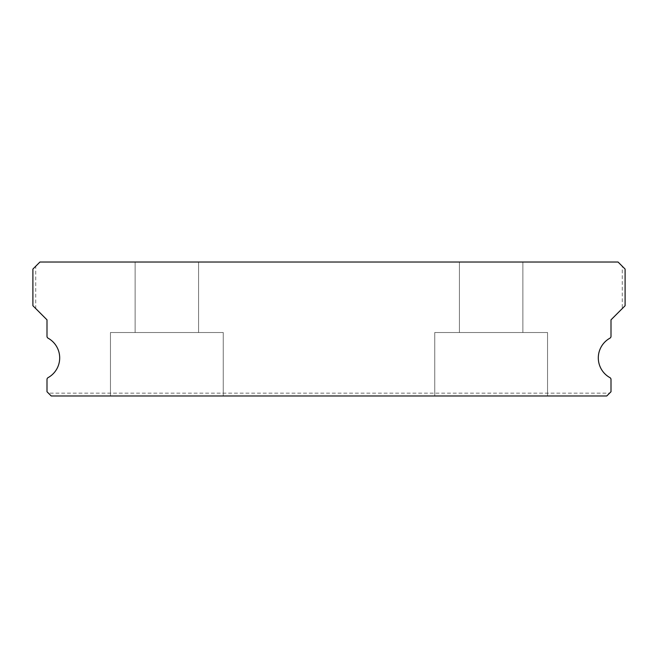 <?xml version="1.0" encoding="UTF-8"?>
<svg xmlns="http://www.w3.org/2000/svg" width="658" height="658" viewBox="0 0 658 658"><rect width="100%" height="100%" fill="white"/><g stroke="black" fill="none" stroke-linecap="round" stroke-linejoin="round"><path stroke-width="0.49" stroke-dasharray="3.29 2.47" d="M198.576 262.024L198.576 332.529L135.129 332.529L198.576 332.529L135.129 332.529L198.576 332.529L135.129 332.529L198.576 332.529L135.129 332.529L198.576 332.529L135.129 332.529L198.576 332.529L135.129 332.529L198.576 332.529L135.129 332.529L198.576 332.529L135.129 332.529L198.576 332.529L135.129 332.529L198.576 332.529L135.129 332.529L198.576 332.529L135.129 332.529L198.576 332.529L135.129 332.529L198.576 332.529L135.129 332.529L198.576 332.529L135.129 332.529L198.576 332.529L135.129 332.529L198.576 332.529L135.129 332.529L198.576 332.529L135.129 332.529L198.576 332.529L135.129 332.529L198.576 332.529L135.129 332.529L198.576 332.529L135.129 332.529L198.576 332.529L135.129 332.529L198.576 332.529L135.129 332.529L198.576 332.529L135.129 332.529L198.576 332.529L135.129 332.529L198.576 332.529L135.129 332.529L198.576 332.529L135.129 332.529L198.576 332.529L135.129 332.529L198.576 332.529L135.129 332.529L198.576 332.529L135.129 332.529L198.576 332.529L135.129 332.529L198.576 332.529L135.129 332.529L198.576 332.529L135.129 332.529L198.576 332.529L135.129 332.529L198.576 332.529L135.129 332.529L198.576 332.529L135.129 332.529L198.576 332.529L135.129 332.529L198.576 332.529L135.129 332.529L198.576 332.529L135.129 332.529L198.576 332.529L135.129 332.529L198.576 332.529L135.129 332.529L198.576 332.529L135.129 332.529L198.576 332.529L135.129 332.529L198.576 332.529L135.129 332.529L198.576 332.529L135.129 332.529L198.576 332.529L135.129 332.529L198.576 332.529L135.129 332.529L198.576 332.529L135.129 332.529L198.576 332.529L135.129 332.529L198.576 332.529L198.576 262.024L135.129 262.024L135.129 332.529L135.129 262.024L135.129 332.529L135.129 262.024L135.129 332.529L135.129 262.024L135.129 332.529L135.129 262.024L135.129 332.529L135.129 262.024L135.129 332.529L135.129 262.024L135.129 332.529L135.129 262.024L135.129 332.529L135.129 262.024L135.129 332.529L135.129 262.024L135.129 332.529L135.129 262.024L135.129 332.529L135.129 262.024L135.129 332.529L135.129 262.024L135.129 332.529L135.129 262.024L135.129 332.529L135.129 262.024L135.129 332.529L135.129 262.024L135.129 332.529L135.129 262.024L135.129 332.529L135.129 262.024L135.129 332.529L135.129 262.024L135.129 332.529L135.129 262.024L135.129 332.529L135.129 262.024L135.129 332.529L135.129 262.024L135.129 332.529L135.129 262.024L135.129 332.529L135.129 262.024L135.129 332.529L135.129 262.024L198.576 262.024L135.129 262.024L198.576 262.024L198.576 332.529L198.576 262.024L135.129 262.024L198.576 262.024L135.129 262.024L198.576 262.024L198.576 332.529L198.576 262.024L135.129 262.024L198.576 262.024L135.129 262.024L198.576 262.024L198.576 332.529L198.576 262.024L135.129 262.024L198.576 262.024L135.129 262.024L198.576 262.024L198.576 332.529L198.576 262.024L135.129 262.024L198.576 262.024L135.129 262.024L198.576 262.024L198.576 332.529L198.576 262.024L135.129 262.024L198.576 262.024L135.129 262.024L198.576 262.024L198.576 332.529L198.576 262.024L135.129 262.024L198.576 262.024L135.129 262.024L198.576 262.024L198.576 332.529L198.576 262.024L135.129 262.024L198.576 262.024L135.129 262.024L198.576 262.024L198.576 332.529L198.576 262.024L135.129 262.024L198.576 262.024L135.129 262.024L198.576 262.024L198.576 332.529L198.576 262.024L135.129 262.024L198.576 262.024L135.129 262.024L198.576 262.024L198.576 332.529L198.576 262.024L135.129 262.024L198.576 262.024L135.129 262.024L198.576 262.024L198.576 332.529L198.576 262.024L135.129 262.024L198.576 262.024L135.129 262.024L198.576 262.024L198.576 332.529L198.576 262.024L135.129 262.024L198.576 262.024L135.129 262.024L198.576 262.024L198.576 332.529L198.576 262.024L135.129 262.024L198.576 262.024L135.129 262.024L198.576 262.024L198.576 332.529L198.576 262.024L135.129 262.024L198.576 262.024L135.129 262.024L198.576 262.024L198.576 332.529L198.576 262.024L135.129 262.024L198.576 262.024L135.129 262.024L198.576 262.024L198.576 332.529L198.576 262.024L135.129 262.024L198.576 262.024L135.129 262.024L198.576 262.024L198.576 332.529L198.576 262.024L135.129 262.024L198.576 262.024L135.129 262.024L198.576 262.024L198.576 332.529L198.576 262.024L135.129 262.024L198.576 262.024L135.129 262.024L198.576 262.024L198.576 332.529L198.576 262.024L135.129 262.024L198.576 262.024L135.129 262.024L198.576 262.024L198.576 332.529L198.576 262.024L135.129 262.024L198.576 262.024L135.129 262.024L198.576 262.024L198.576 332.529L198.576 262.024L135.129 262.024L198.576 262.024L135.129 262.024L198.576 262.024L198.576 332.529L198.576 262.024L135.129 262.024L198.576 262.024L135.129 262.024L198.576 262.024L198.576 332.529L198.576 262.024L135.129 262.024L198.576 262.024M522.871 262.024L522.871 332.529L459.424 332.529L522.871 332.529L459.424 332.529L522.871 332.529L459.424 332.529L522.871 332.529L459.424 332.529L522.871 332.529L459.424 332.529L522.871 332.529L459.424 332.529L522.871 332.529L459.424 332.529L522.871 332.529L459.424 332.529L522.871 332.529L459.424 332.529L522.871 332.529L459.424 332.529L522.871 332.529L459.424 332.529L522.871 332.529L459.424 332.529L522.871 332.529L459.424 332.529L522.871 332.529L459.424 332.529L522.871 332.529L459.424 332.529L522.871 332.529L459.424 332.529L522.871 332.529L459.424 332.529L522.871 332.529L459.424 332.529L522.871 332.529L459.424 332.529L522.871 332.529L459.424 332.529L522.871 332.529L459.424 332.529L522.871 332.529L459.424 332.529L522.871 332.529L459.424 332.529L522.871 332.529L459.424 332.529L522.871 332.529L459.424 332.529L522.871 332.529L459.424 332.529L522.871 332.529L459.424 332.529L522.871 332.529L459.424 332.529L522.871 332.529L459.424 332.529L522.871 332.529L459.424 332.529L522.871 332.529L459.424 332.529L522.871 332.529L459.424 332.529L522.871 332.529L459.424 332.529L522.871 332.529L459.424 332.529L522.871 332.529L459.424 332.529L522.871 332.529L459.424 332.529L522.871 332.529L459.424 332.529L522.871 332.529L459.424 332.529L522.871 332.529L459.424 332.529L522.871 332.529L459.424 332.529L522.871 332.529L459.424 332.529L522.871 332.529L459.424 332.529L522.871 332.529L459.424 332.529L522.871 332.529L459.424 332.529L522.871 332.529L459.424 332.529L522.871 332.529L459.424 332.529L522.871 332.529L459.424 332.529L522.871 332.529L459.424 332.529L522.871 332.529L522.871 262.024L459.424 262.024L459.424 332.529L459.424 262.024L459.424 332.529L459.424 262.024L459.424 332.529L459.424 262.024L459.424 332.529L459.424 262.024L459.424 332.529L459.424 262.024L459.424 332.529L459.424 262.024L459.424 332.529L459.424 262.024L459.424 332.529L459.424 262.024L459.424 332.529L459.424 262.024L459.424 332.529L459.424 262.024L459.424 332.529L459.424 262.024L459.424 332.529L459.424 262.024L459.424 332.529L459.424 262.024L459.424 332.529L459.424 262.024L459.424 332.529L459.424 262.024L459.424 332.529L459.424 262.024L459.424 332.529L459.424 262.024L459.424 332.529L459.424 262.024L459.424 332.529L459.424 262.024L459.424 332.529L459.424 262.024L459.424 332.529L459.424 262.024L459.424 332.529L459.424 262.024L459.424 332.529L459.424 262.024L459.424 332.529L459.424 262.024L522.871 262.024L459.424 262.024L522.871 262.024L522.871 332.529L522.871 262.024L459.424 262.024L522.871 262.024L459.424 262.024L522.871 262.024L522.871 332.529L522.871 262.024L459.424 262.024L522.871 262.024L459.424 262.024L522.871 262.024L522.871 332.529L522.871 262.024L459.424 262.024L522.871 262.024L459.424 262.024L522.871 262.024L522.871 332.529L522.871 262.024L459.424 262.024L522.871 262.024L459.424 262.024L522.871 262.024L522.871 332.529L522.871 262.024L459.424 262.024L522.871 262.024L459.424 262.024L522.871 262.024L522.871 332.529L522.871 262.024L459.424 262.024L522.871 262.024L459.424 262.024L522.871 262.024L522.871 332.529L522.871 262.024L459.424 262.024L522.871 262.024L459.424 262.024L522.871 262.024L522.871 332.529L522.871 262.024L459.424 262.024L522.871 262.024L459.424 262.024L522.871 262.024L522.871 332.529L522.871 262.024L459.424 262.024L522.871 262.024L459.424 262.024L522.871 262.024L522.871 332.529L522.871 262.024L459.424 262.024L522.871 262.024L459.424 262.024L522.871 262.024L522.871 332.529L522.871 262.024L459.424 262.024L522.871 262.024L459.424 262.024L522.871 262.024L522.871 332.529L522.871 262.024L459.424 262.024L522.871 262.024L459.424 262.024L522.871 262.024L522.871 332.529L522.871 262.024L459.424 262.024L522.871 262.024L459.424 262.024L522.871 262.024L522.871 332.529L522.871 262.024L459.424 262.024L522.871 262.024L459.424 262.024L522.871 262.024L522.871 332.529L522.871 262.024L459.424 262.024L522.871 262.024L459.424 262.024L522.871 262.024L522.871 332.529L522.871 262.024L459.424 262.024L522.871 262.024L459.424 262.024L522.871 262.024L522.871 332.529L522.871 262.024L459.424 262.024L522.871 262.024L459.424 262.024L522.871 262.024L522.871 332.529L522.871 262.024L459.424 262.024L522.871 262.024L459.424 262.024L522.871 262.024L522.871 332.529L522.871 262.024L459.424 262.024L522.871 262.024L459.424 262.024L522.871 262.024L522.871 332.529L522.871 262.024L459.424 262.024L522.871 262.024L459.424 262.024L522.871 262.024L522.871 332.529L522.871 262.024L459.424 262.024L522.871 262.024L459.424 262.024L522.871 262.024L522.871 332.529L522.871 262.024L459.424 262.024L522.871 262.024L459.424 262.024L522.871 262.024L522.871 332.529L522.871 262.024L459.424 262.024L522.871 262.024M609.588 393.155L606.766 395.976L609.588 393.155L48.412 393.155L51.234 395.976L606.766 395.976L51.234 395.976L606.766 395.976L611.002 391.749L611.002 379.477A2.114 2.114 0 0 0 609.908 377.626A22.561 22.561 0 0 1 609.908 338.187A2.114 2.114 0 0 0 611.002 336.337L611.002 319.837L625.1 305.731L625.1 269.073L618.051 262.024L39.949 262.024L32.9 269.073L32.9 305.731L32.9 269.073L35.721 266.251L32.9 269.073L32.9 305.731L35.721 308.553L35.721 266.251M547.546 332.529L547.546 395.976L434.749 395.976L547.546 395.976L434.749 395.976L547.546 395.976L434.749 395.976L547.546 395.976L434.749 395.976L547.546 395.976L434.749 395.976L547.546 395.976L434.749 395.976L547.546 395.976L434.749 395.976L547.546 395.976L434.749 395.976L547.546 395.976L434.749 395.976L547.546 395.976L434.749 395.976L547.546 395.976L434.749 395.976L547.546 395.976L434.749 395.976L547.546 395.976L434.749 395.976L547.546 395.976L434.749 395.976L547.546 395.976L434.749 395.976L547.546 395.976L434.749 395.976L547.546 395.976L434.749 395.976L547.546 395.976L434.749 395.976L547.546 395.976L434.749 395.976L547.546 395.976L434.749 395.976L547.546 395.976L434.749 395.976L547.546 395.976L434.749 395.976L547.546 395.976L434.749 395.976L547.546 395.976L434.749 395.976L547.546 395.976L434.749 395.976L547.546 395.976L434.749 395.976L547.546 395.976L434.749 395.976L547.546 395.976L434.749 395.976L547.546 395.976L434.749 395.976L547.546 395.976L434.749 395.976L547.546 395.976L434.749 395.976L547.546 395.976L434.749 395.976L547.546 395.976L434.749 395.976L547.546 395.976L434.749 395.976L547.546 395.976L434.749 395.976L547.546 395.976L434.749 395.976L547.546 395.976L434.749 395.976L547.546 395.976L434.749 395.976L547.546 395.976L434.749 395.976L547.546 395.976L434.749 395.976L547.546 395.976L434.749 395.976L547.546 395.976L434.749 395.976L547.546 395.976L434.749 395.976L547.546 395.976L434.749 395.976L547.546 395.976L434.749 395.976L547.546 395.976L434.749 395.976L547.546 395.976L434.749 395.976L547.546 395.976L434.749 395.976L547.546 395.976L547.546 332.529L547.546 395.976L547.546 332.529L547.546 395.976L547.546 332.529L547.546 395.976L547.546 332.529L547.546 395.976L547.546 332.529L547.546 395.976L547.546 332.529L547.546 395.976L547.546 332.529L547.546 395.976L547.546 332.529L547.546 395.976L547.546 332.529L547.546 395.976L547.546 332.529L547.546 395.976L547.546 332.529L547.546 395.976L547.546 332.529L547.546 395.976L547.546 332.529L547.546 395.976L547.546 332.529L547.546 395.976L547.546 332.529L547.546 395.976L547.546 332.529L547.546 395.976L547.546 332.529L547.546 395.976L547.546 332.529L547.546 395.976L547.546 332.529L547.546 395.976L547.546 332.529L547.546 395.976L547.546 332.529L547.546 395.976L547.546 332.529L547.546 395.976L547.546 332.529L547.546 395.976L547.546 332.529L434.749 332.529L434.749 395.976L434.749 332.529L547.546 332.529L434.749 332.529L547.546 332.529L434.749 332.529L434.749 395.976L434.749 332.529L547.546 332.529L434.749 332.529L547.546 332.529L434.749 332.529L434.749 395.976L434.749 332.529L547.546 332.529L434.749 332.529L547.546 332.529L434.749 332.529L434.749 395.976L434.749 332.529L547.546 332.529L434.749 332.529L547.546 332.529L434.749 332.529L434.749 395.976L434.749 332.529L547.546 332.529L434.749 332.529L547.546 332.529L434.749 332.529L434.749 395.976L434.749 332.529L547.546 332.529L434.749 332.529L547.546 332.529L434.749 332.529L434.749 395.976L434.749 332.529L547.546 332.529L434.749 332.529L547.546 332.529L434.749 332.529L434.749 395.976L434.749 332.529L547.546 332.529L434.749 332.529L547.546 332.529L434.749 332.529L434.749 395.976L434.749 332.529L547.546 332.529L434.749 332.529L547.546 332.529L434.749 332.529L434.749 395.976L434.749 332.529L547.546 332.529L434.749 332.529L547.546 332.529L434.749 332.529L434.749 395.976L434.749 332.529L547.546 332.529L434.749 332.529L547.546 332.529L434.749 332.529L434.749 395.976L434.749 332.529L547.546 332.529L434.749 332.529L547.546 332.529L434.749 332.529L434.749 395.976L434.749 332.529L547.546 332.529L434.749 332.529L547.546 332.529L434.749 332.529L434.749 395.976L434.749 332.529L547.546 332.529L434.749 332.529L547.546 332.529L434.749 332.529L434.749 395.976L434.749 332.529L547.546 332.529L434.749 332.529L547.546 332.529L434.749 332.529L434.749 395.976L434.749 332.529L547.546 332.529L434.749 332.529L547.546 332.529L434.749 332.529L434.749 395.976L434.749 332.529L547.546 332.529L434.749 332.529L547.546 332.529L434.749 332.529L434.749 395.976L434.749 332.529L547.546 332.529L434.749 332.529L547.546 332.529L434.749 332.529L434.749 395.976L434.749 332.529L547.546 332.529L434.749 332.529L547.546 332.529L434.749 332.529L434.749 395.976L434.749 332.529L547.546 332.529L434.749 332.529L547.546 332.529L434.749 332.529L434.749 395.976L434.749 332.529L547.546 332.529L434.749 332.529L547.546 332.529L434.749 332.529L434.749 395.976L434.749 332.529L547.546 332.529L434.749 332.529L547.546 332.529L434.749 332.529L434.749 395.976L434.749 332.529L547.546 332.529L434.749 332.529L547.546 332.529L434.749 332.529L434.749 395.976L434.749 332.529L547.546 332.529M223.251 332.529L223.251 395.976L110.454 395.976L223.251 395.976L110.454 395.976L223.251 395.976L110.454 395.976L223.251 395.976L110.454 395.976L223.251 395.976L110.454 395.976L223.251 395.976L110.454 395.976L223.251 395.976L110.454 395.976L223.251 395.976L110.454 395.976L223.251 395.976L110.454 395.976L223.251 395.976L110.454 395.976L223.251 395.976L110.454 395.976L223.251 395.976L110.454 395.976L223.251 395.976L110.454 395.976L223.251 395.976L110.454 395.976L223.251 395.976L110.454 395.976L223.251 395.976L110.454 395.976L223.251 395.976L110.454 395.976L223.251 395.976L110.454 395.976L223.251 395.976L110.454 395.976L223.251 395.976L110.454 395.976L223.251 395.976L110.454 395.976L223.251 395.976L110.454 395.976L223.251 395.976L110.454 395.976L223.251 395.976L110.454 395.976L223.251 395.976L110.454 395.976L223.251 395.976L110.454 395.976L223.251 395.976L110.454 395.976L223.251 395.976L110.454 395.976L223.251 395.976L110.454 395.976L223.251 395.976L110.454 395.976L223.251 395.976L110.454 395.976L223.251 395.976L110.454 395.976L223.251 395.976L110.454 395.976L223.251 395.976L110.454 395.976L223.251 395.976L110.454 395.976L223.251 395.976L110.454 395.976L223.251 395.976L110.454 395.976L223.251 395.976L110.454 395.976L223.251 395.976L110.454 395.976L223.251 395.976L110.454 395.976L223.251 395.976L110.454 395.976L223.251 395.976L110.454 395.976L223.251 395.976L110.454 395.976L223.251 395.976L110.454 395.976L223.251 395.976L110.454 395.976L223.251 395.976L110.454 395.976L223.251 395.976L110.454 395.976L223.251 395.976L110.454 395.976L223.251 395.976L223.251 332.529L223.251 395.976L223.251 332.529L223.251 395.976L223.251 332.529L223.251 395.976L223.251 332.529L223.251 395.976L223.251 332.529L223.251 395.976L223.251 332.529L223.251 395.976L223.251 332.529L223.251 395.976L223.251 332.529L223.251 395.976L223.251 332.529L223.251 395.976L223.251 332.529L223.251 395.976L223.251 332.529L223.251 395.976L223.251 332.529L223.251 395.976L223.251 332.529L223.251 395.976L223.251 332.529L223.251 395.976L223.251 332.529L223.251 395.976L223.251 332.529L223.251 395.976L223.251 332.529L223.251 395.976L223.251 332.529L223.251 395.976L223.251 332.529L223.251 395.976L223.251 332.529L223.251 395.976L223.251 332.529L223.251 395.976L223.251 332.529L223.251 395.976L223.251 332.529L223.251 395.976L223.251 332.529L110.454 332.529L110.454 395.976L110.454 332.529L223.251 332.529L110.454 332.529L223.251 332.529L110.454 332.529L110.454 395.976L110.454 332.529L223.251 332.529L110.454 332.529L223.251 332.529L110.454 332.529L110.454 395.976L110.454 332.529L223.251 332.529L110.454 332.529L223.251 332.529L110.454 332.529L110.454 395.976L110.454 332.529L223.251 332.529L110.454 332.529L223.251 332.529L110.454 332.529L110.454 395.976L110.454 332.529L223.251 332.529L110.454 332.529L223.251 332.529L110.454 332.529L110.454 395.976L110.454 332.529L223.251 332.529L110.454 332.529L223.251 332.529L110.454 332.529L110.454 395.976L110.454 332.529L223.251 332.529L110.454 332.529L223.251 332.529L110.454 332.529L110.454 395.976L110.454 332.529L223.251 332.529L110.454 332.529L223.251 332.529L110.454 332.529L110.454 395.976L110.454 332.529L223.251 332.529L110.454 332.529L223.251 332.529L110.454 332.529L110.454 395.976L110.454 332.529L223.251 332.529L110.454 332.529L223.251 332.529L110.454 332.529L110.454 395.976L110.454 332.529L223.251 332.529L110.454 332.529L223.251 332.529L110.454 332.529L110.454 395.976L110.454 332.529L223.251 332.529L110.454 332.529L223.251 332.529L110.454 332.529L110.454 395.976L110.454 332.529L223.251 332.529L110.454 332.529L223.251 332.529L110.454 332.529L110.454 395.976L110.454 332.529L223.251 332.529L110.454 332.529L223.251 332.529L110.454 332.529L110.454 395.976L110.454 332.529L223.251 332.529L110.454 332.529L223.251 332.529L110.454 332.529L110.454 395.976L110.454 332.529L223.251 332.529L110.454 332.529L223.251 332.529L110.454 332.529L110.454 395.976L110.454 332.529L223.251 332.529L110.454 332.529L223.251 332.529L110.454 332.529L110.454 395.976L110.454 332.529L223.251 332.529L110.454 332.529L223.251 332.529L110.454 332.529L110.454 395.976L110.454 332.529L223.251 332.529L110.454 332.529L223.251 332.529L110.454 332.529L110.454 395.976L110.454 332.529L223.251 332.529L110.454 332.529L223.251 332.529L110.454 332.529L110.454 395.976L110.454 332.529L223.251 332.529L110.454 332.529L223.251 332.529L110.454 332.529L110.454 395.976L110.454 332.529L223.251 332.529L110.454 332.529L223.251 332.529L110.454 332.529L110.454 395.976L110.454 332.529L223.251 332.529L110.454 332.529L223.251 332.529L110.454 332.529L110.454 395.976L110.454 332.529L223.251 332.529M48.412 393.155L51.234 395.976L46.998 391.749L46.998 379.477A2.114 2.114 0 0 1 48.092 377.626A22.561 22.561 0 0 0 48.092 338.187A2.114 2.114 0 0 1 46.998 336.337L46.998 319.837L35.721 308.553M622.279 266.251L625.1 269.073L622.279 266.251L622.279 308.553L625.1 305.731L625.1 269.073L625.1 305.731L622.279 308.553"/><path stroke-width="0.99" d="M609.908 377.626A22.561 22.561 0 0 1 609.908 338.187A2.114 2.114 0 0 0 611.002 336.337L611.002 319.837L625.1 305.731L625.1 269.073L618.051 262.024L39.949 262.024L32.9 269.073L32.9 305.731L46.998 319.837L46.998 336.337A2.114 2.114 0 0 0 48.092 338.187A22.561 22.561 0 0 1 48.092 377.626A2.114 2.114 0 0 0 46.998 379.477L46.998 391.749L51.234 395.976L606.766 395.976L611.002 391.749L611.002 379.477A2.114 2.114 0 0 0 609.908 377.626"/></g></svg>
